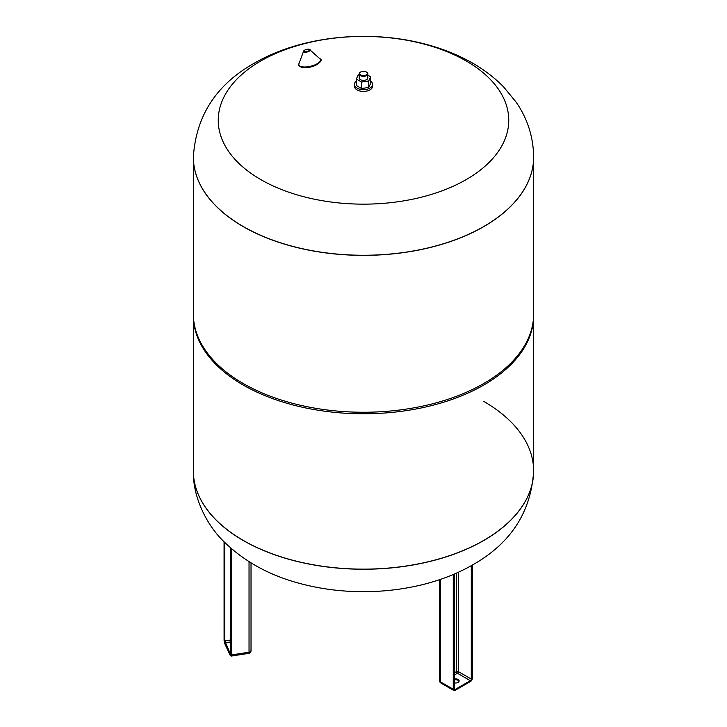 <?xml version="1.0" encoding="UTF-8"?>
<svg xmlns="http://www.w3.org/2000/svg" width="727" height="727" viewBox="0 0 727 727"><rect width="100%" height="100%" fill="white"/><g stroke="black" fill="none" stroke-linecap="round" stroke-linejoin="round"><path stroke-width="1.09" d="M454.357 678.963A3.599 2.072 180 0 1 459.128 680.926A3.599 2.072 180 0 1 458.074 682.399A3.599 2.072 180 0 1 454.357 682.889M459.046 681.363A3.599 2.072 0 0 0 454.357 679.836M193.364 470.96A170.136 98.227 0 0 0 193.364 471.014L193.364 470.905A170.136 98.227 0 0 0 243.191 540.37A170.136 98.227 0 0 0 428.612 561.662A170.136 98.227 0 0 0 533.636 470.905A170.136 98.227 0 0 0 483.809 401.449M533.636 157.087A170.136 98.227 180 0 1 533.636 157.141L533.636 314.028A170.136 98.227 0 0 1 428.612 404.775A170.136 98.227 0 0 1 243.191 383.483A170.136 98.227 0 0 1 193.364 314.028L193.364 157.141A170.136 98.227 0 0 0 243.191 226.597A170.136 98.227 0 0 0 428.612 247.889A170.136 98.227 0 0 0 533.636 157.141A170.136 98.227 180 0 1 428.612 247.889A170.136 98.227 180 0 1 243.191 226.597A170.136 98.227 180 0 1 193.364 157.141A170.136 98.227 180 0 1 193.364 157.087M193.364 314.791A170.136 98.227 0 0 0 193.364 315.554A170.136 98.227 0 0 0 243.191 385.019A170.136 98.227 0 0 0 428.612 406.311A170.136 98.227 0 0 0 533.636 315.554A170.136 98.227 0 0 0 533.636 314.791M193.364 315.554L193.364 470.905A170.136 98.227 0 0 0 243.191 540.37A170.136 98.227 0 0 0 428.612 561.662A170.136 98.227 0 0 0 533.636 470.905L533.636 315.554M260.793 60.986A145.255 83.859 180 0 1 466.207 60.986A145.255 83.859 180 0 1 466.207 179.587A145.255 83.859 180 0 1 260.793 179.587A145.255 83.859 180 0 1 260.793 60.986M370.679 81.142A9.124 5.271 180 0 1 372.624 84.396L372.624 86.149A9.124 5.271 180 0 1 366.99 91.011A9.124 5.271 180 0 1 357.048 89.875A9.124 5.271 180 0 1 354.376 86.149L354.376 84.396A9.124 5.271 180 0 1 356.321 81.142M372.624 84.396A9.124 5.271 180 0 1 366.99 89.257A9.124 5.271 180 0 1 357.048 88.121A9.124 5.271 180 0 1 354.376 84.396M359.211 73.872L359.211 77.907A4.289 2.481 0 0 0 360.465 79.661A4.289 2.481 0 0 0 365.145 80.197A4.289 2.481 0 0 0 367.789 77.907L367.789 73.872A4.289 2.481 180 0 1 365.145 76.162A4.289 2.481 180 0 1 360.465 75.626A4.289 2.481 180 0 1 359.211 73.872A4.289 2.481 180 0 1 360.465 72.127A4.289 2.481 180 0 1 360.665 72.009M366.535 72.127L366.535 72.127A4.289 2.481 180 0 1 367.789 73.872M366.154 71.9L366.154 71.9A3.753 2.172 180 0 1 366.154 74.972A3.753 2.172 180 0 1 360.846 74.972A3.753 2.172 180 0 1 360.846 71.9A3.753 2.172 180 0 1 366.154 71.9M367.789 75.126L370.679 76.798L368.762 80.942L361.573 82.051L356.321 79.016L358.238 74.872L359.211 74.727M370.679 76.798L370.679 83.278L368.762 87.431L368.762 80.942M368.762 87.431L361.573 88.54L361.573 82.051M361.573 88.54L356.321 85.504L356.321 79.016M471.278 565.661L471.278 679.063L472.041 679.063L472.041 565.233M454.357 675.029L457.428 673.257A1.345 0.772 -60 0 0 458.373 671.612L471.278 679.063A1.345 0.772 -60 0 1 470.333 680.708L470.714 681.363A1.881 1.081 120 0 0 472.041 679.063M454.202 688.923L454.202 689.36A1.881 1.081 120 0 0 455.529 690.132A2.145 1.236 -60 0 1 454.012 689.251L454.012 574.157M458.373 572.231L458.373 671.612A1.345 0.772 0 0 0 456.483 671.612A1.345 0.772 60 0 0 457.428 673.257L470.333 680.708L455.157 689.469L455.42 690.377L453.812 690.477L440.907 683.035A2.681 1.545 120 0 1 440.353 681.799A2.681 1.545 180 0 1 439.562 680.708A2.681 2.681 0 0 0 440.907 683.035M454.357 689.014L455.157 689.469A1.345 0.772 -60 0 1 454.484 689.541L454.357 574.012M454.202 689.36L454.202 574.076M472.232 678.3L472.232 678.736A2.145 1.236 -60 0 1 470.714 681.363L455.157 690.35M472.232 678.736L472.232 565.124M454.012 689.251L453.257 689.251L453.257 574.484M440.353 579.401L440.353 681.799L453.257 689.251A2.681 1.545 120 0 0 453.812 690.477M470.333 681.581L472.386 678.518L472.386 565.033M456.483 573.085L456.483 671.612L454.357 672.838M230.677 654.627L230.677 548.049M230.659 654.763L230.195 655.272L230.677 654.782M230.659 654.645L224.807 640.932L224.152 640.714L224.634 643.295L224.08 640.351L224.08 541.833M230.659 641.923L225.152 642.777L224.67 643.44L224.08 640.351M224.152 640.714L224.152 541.906M230.659 640.033L224.807 640.932L224.807 542.569M230.395 655.581L231.122 656.09A2.681 0.563 -98.8 0 0 231.404 654.936L230.223 655.418L224.67 643.44M230.75 654.718L230.75 548.113M224.08 640.187L224.061 541.815M231.122 656.09L248.743 653.364A2.681 0.563 -98.8 0 0 249.034 652.21L231.404 654.936L231.404 548.685M250.933 650.311A2.681 1.545 180 0 1 251.024 650.71A2.681 1.545 180 0 1 249.034 652.21L249.034 561.68M533.636 470.905L533.636 471.014C531.11 512.026 510.827 543.287 472.804 564.797C426.958 591.451 361.519 598.539 305.803 584.962C272.334 577.074 244.754 562.353 223.062 540.797C207.377 525.476 192.7 497.822 193.364 471.014A170.136 98.227 0 0 0 243.191 540.47A170.136 98.227 0 0 0 483.809 540.47A170.136 98.227 0 0 0 533.636 471.014A170.136 98.227 0 0 0 533.636 470.96M193.364 157.032C196.026 115.82 216.301 84.559 254.196 63.249C300.16 36.532 365.826 29.471 421.633 43.193C436.382 46.773 450.186 51.726 463.063 58.051C478.62 65.648 492.143 75.281 503.629 86.931L516.143 102.171C527.538 118.692 533.364 136.976 533.636 157.032A170.136 98.227 180 0 1 483.809 226.488A170.136 98.227 180 0 1 243.191 226.488A170.136 98.227 180 0 1 193.364 157.032L193.364 157.141M320.089 61.168A10.487 3.953 166.7 0 1 313.519 66.148A10.487 3.953 166.7 0 1 302.432 67.393M298.961 63.658C297.943 65.021 299.006 66.284 302.15 67.438C312.247 69.519 325.342 60.441 319.844 58.733A11.059 4.171 166.7 0 1 315.273 64.703A11.059 4.171 166.7 0 1 301.805 66.711A11.059 4.171 166.7 0 1 298.961 63.658L303.622 51.154A3.417 1.29 166.7 0 1 304.595 50.227M309.338 49.309A3.417 1.29 166.7 0 1 310.075 49.636A3.417 1.29 166.7 0 1 308.666 51.472A3.417 1.29 166.7 0 1 304.504 52.099A3.417 1.29 166.7 0 1 303.622 51.154C304.722 49.718 306.558 49.063 309.148 49.2L319.844 58.733M308.857 49.245A2.844 1.072 166.7 0 1 308.766 50.817A2.844 1.072 166.7 0 1 304.84 51.562A2.844 1.072 166.7 0 1 304.94 49.999A2.844 1.072 166.7 0 1 308.857 49.245M439.562 680.708L439.562 579.664M230.659 548.04L230.913 654.982M248.743 653.364A2.681 2.681 0 0 0 251.024 650.71L251.024 562.907"/></g></svg>
